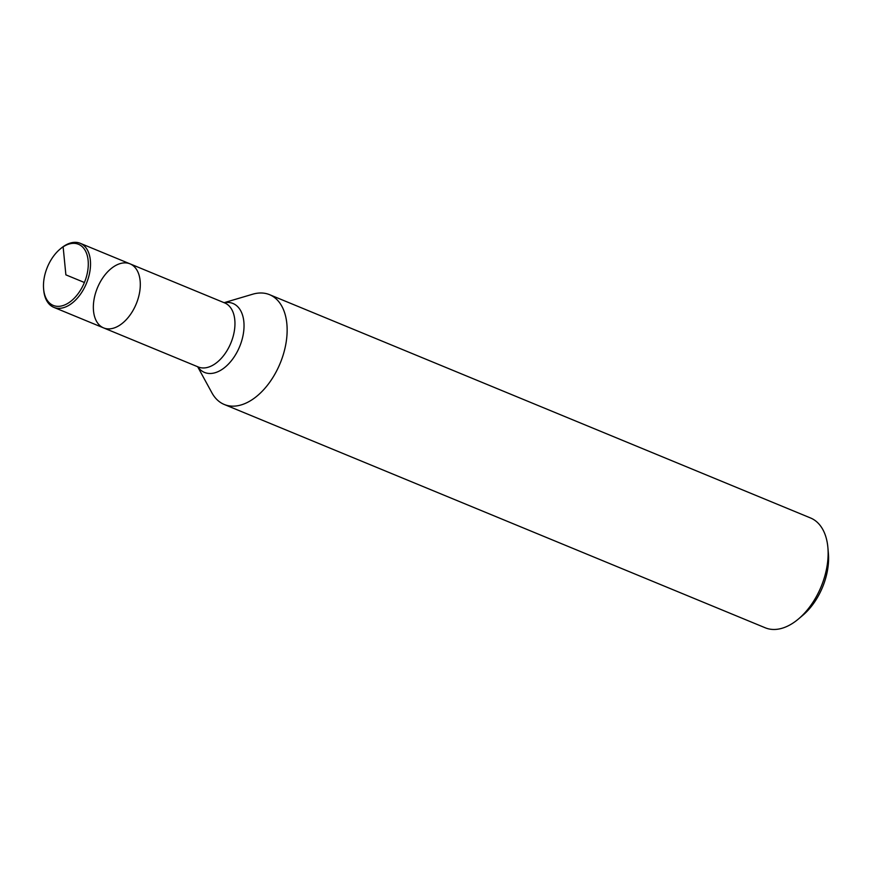 <?xml version="1.0" encoding="UTF-8"?>
<svg xmlns="http://www.w3.org/2000/svg" width="872" height="872" viewBox="0 0 872 872"><rect width="100%" height="100%" fill="white"/><g stroke="black" fill="none" stroke-linecap="round" stroke-linejoin="round"><path stroke-width="1.31" d="M113.949 266.538A34.64 20.993 -67.6 0 0 94.002 299.685A34.64 20.993 -67.6 0 0 103.605 327.905A34.64 20.993 -67.6 0 0 119.704 325.223A34.64 20.993 -67.6 0 0 139.651 292.087A34.64 20.993 -67.6 0 0 130.048 263.856A34.64 20.993 -67.6 0 0 113.949 266.538M224.104 302.682L252.618 294.235A59.394 35.992 112.4 0 1 269.557 294.671A59.394 35.992 112.4 0 1 286.016 343.067A59.394 35.992 112.4 0 1 251.834 399.877A59.394 35.992 112.4 0 1 224.235 404.466A59.394 35.992 112.4 0 1 211.918 392.836L197.661 366.731M827.909 547.78L828.4 553.535A51.47 31.196 112.4 0 1 802.959 615.174L798.556 618.902A59.394 35.992 -67.6 0 0 827.909 547.78A59.394 35.992 -67.6 0 0 810.557 517.979L269.557 294.671M224.235 404.466L765.235 627.786A59.394 35.992 -67.6 0 0 792.822 623.186A59.394 35.992 -67.6 0 0 798.556 618.902M119.704 325.223A34.64 20.993 112.4 0 1 103.605 327.905L198.26 366.981A34.64 20.993 -67.6 0 0 214.359 364.3A34.64 20.993 -67.6 0 0 234.306 331.153A34.64 20.993 -67.6 0 0 224.704 302.933L130.048 263.856A34.64 20.993 112.4 0 1 139.651 292.087A34.64 20.993 112.4 0 1 119.704 325.223M59.939 249.229L60.822 248.487A34.64 20.993 112.4 0 1 80.268 243.31A34.64 20.993 112.4 0 1 89.871 271.541A34.64 20.993 112.4 0 1 69.924 304.677A34.64 20.993 112.4 0 1 53.824 307.358A34.64 20.993 112.4 0 1 43.698 289.973L43.6 288.828A33.06 20.034 112.4 0 1 59.939 249.229A33.06 20.034 112.4 0 1 87.865 258.428A33.06 20.034 112.4 0 1 68.626 302.857A33.06 20.034 112.4 0 1 43.6 288.828M84.399 282.495L65.88 274.854L63.133 246.852L64.168 245.991M224.235 302.737A37.3 22.607 112.4 0 1 244.007 327.283A37.3 22.607 112.4 0 1 221.859 369.554A37.3 22.607 112.4 0 1 197.802 366.785M53.824 307.358L103.605 327.905M80.268 243.31L130.048 263.856"/></g></svg>
